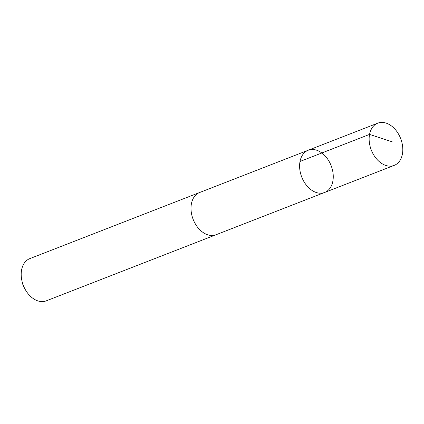 <?xml version="1.0" encoding="UTF-8"?>
<svg xmlns="http://www.w3.org/2000/svg" width="424" height="424" viewBox="0 0 424 424"><rect width="100%" height="100%" fill="white"/><g stroke="black" fill="none" stroke-linecap="round" stroke-linejoin="round"><path stroke-width="0.64" d="M216.473 234.567A22.658 15.768 -111.3 0 1 216.049 234.742A22.647 15.762 -111.3 0 1 199.116 229.024A22.647 15.762 -111.3 0 1 191.007 207.733A22.647 15.762 -111.3 0 1 199.614 192.523L308.211 150.239A22.658 15.768 68.7 0 0 301.74 177.068A22.658 15.768 68.7 0 0 324.646 192.464A22.658 15.768 68.7 0 0 333.259 177.248A22.658 15.768 68.7 0 0 325.144 155.947A22.658 15.768 68.7 0 0 308.211 150.239A22.658 15.768 68.7 0 0 301.74 177.068A22.658 15.768 68.7 0 0 324.646 192.464L394.188 165.392A22.658 15.768 -111.3 0 1 377.254 159.684A22.658 15.768 -111.3 0 1 369.14 138.378A22.658 15.768 -111.3 0 1 377.747 123.161A22.658 15.768 -111.3 0 1 394.686 128.875A22.658 15.768 -111.3 0 1 402.8 150.176A22.658 15.768 -111.3 0 1 394.188 165.392M324.646 192.464L216.049 234.737A22.658 15.768 -111.3 0 1 199.116 229.034A22.658 15.768 -111.3 0 1 191.001 207.728A22.658 15.768 -111.3 0 1 199.609 192.512A22.658 15.768 -111.3 0 1 200.043 192.358M216.049 234.742L46.253 300.849A22.658 15.768 -111.3 0 1 25.822 290.488A22.658 15.768 -111.3 0 1 21.762 280.068A22.658 15.768 -111.3 0 1 21.2 273.835A22.658 15.768 -111.3 0 1 29.812 258.619L199.609 192.512M25.822 290.488L24.968 289.089A16.117 11.215 -111.3 0 1 22.08 281.674L21.762 280.068M300.012 161.475L369.548 134.403L392.248 141.833M308.211 150.239L377.747 123.161"/></g></svg>
